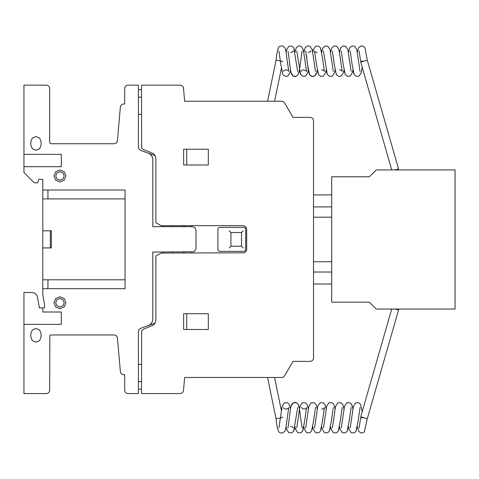 <?xml version="1.0" encoding="UTF-8"?>
<svg xmlns="http://www.w3.org/2000/svg" width="479" height="479" viewBox="0 0 479 479"><rect width="100%" height="100%" fill="white"/><g stroke="black" fill="none" stroke-linecap="round" stroke-linejoin="round"><path stroke-width="0.72" d="M282.233 417.431L282.706 417.371M363.519 417.766L360.633 417.766L359.094 427.975M282.233 61.516L282.706 61.569M363.519 61.174L360.633 61.174L359.094 50.972M282.73 417.071A3.425 0.455 168.3 0 1 279.371 418.227A3.425 0.455 168.3 0 1 276.018 418.46L267.533 377.458M282.73 61.869A3.425 0.455 -168.3 0 0 279.371 60.713A3.425 0.455 -168.3 0 0 276.018 60.48L267.581 101.255M395.852 309.045L398.576 309.973L367.309 418.712L360.723 416.82L391.714 309.045L362.196 411.695L360.561 404.396L358.729 402.707L355.735 402.803L353.43 406.18L352.879 408.91L351.646 404.39L349.82 402.707L346.826 402.803L344.521 406.18L343.97 408.91L342.742 404.396L340.91 402.707L337.917 402.803L335.611 406.186L335.06 408.91L333.827 404.39L332.001 402.707L329.007 402.803L326.702 406.186L326.151 408.91L324.918 404.396L323.091 402.707L320.098 402.803L317.793 406.186L317.242 408.91L316.008 404.396L314.182 402.707L311.188 402.803L308.883 406.186L308.332 408.91L307.099 404.396L305.273 402.707L302.273 402.803L299.974 406.18L299.423 408.91L298.189 404.396L296.363 402.707L293.364 402.803L291.064 406.186L290.514 408.91L289.28 404.396L287.454 402.707L284.454 402.803L282.155 406.18L281.365 410.467L282.155 406.18L284.454 402.803L287.454 402.707L289.28 404.396L290.514 408.91L289.28 404.396L287.454 402.707L284.454 402.803L282.155 406.18L278.91 427.975M367.309 418.712L398.576 309.973L394.864 309.045M395.78 169.919L398.576 168.967L367.309 60.228L360.723 62.126L391.72 169.919L362.196 67.252L361.244 72.748L359.034 76.089L356.466 76.412L354.113 74.544L352.125 64.539L350.191 50.984M367.309 60.228L398.576 168.967L394.792 169.919M455.05 169.919L455.05 309.045L376.231 309.045L369.375 302.195L331.684 302.195L331.684 176.775L369.375 176.775L376.231 169.919L455.05 169.919M313.523 272.024L331.684 272.024L313.523 272.024M313.523 284.023L331.684 284.023M313.523 194.923L331.684 194.923M313.523 206.916L331.684 206.916M313.523 217.197L331.684 217.197L313.523 217.209M313.523 261.762L331.684 261.762M114.026 143.748A3.419 3.419 0 0 0 117.433 140.634L120.367 107.122A3.431 3.431 0 0 1 123.786 103.997L124.702 103.997L124.702 88.579A3.431 3.431 0 0 1 128.132 85.148L138.413 85.148L138.413 89.603L141.497 89.603L141.497 85.148L180.086 85.148A3.431 3.431 0 0 1 183.499 88.292L184.631 101.255L281.694 101.255A3.413 3.413 0 0 1 283.394 101.716L284.652 102.967L292.962 117.361L310.099 117.361A3.443 3.443 0 0 1 313.523 121.013L313.523 357.927A3.425 3.425 0 0 1 310.093 361.358L292.962 361.358L284.652 375.752L283.394 377.003A3.413 3.413 0 0 1 281.682 377.464L184.631 377.464L183.499 390.439A3.431 3.431 0 0 1 180.074 393.57L141.497 393.57L141.497 389.116L138.413 389.116L138.413 393.57L128.132 393.57A3.431 3.431 0 0 1 124.702 390.002L124.702 374.722L123.78 374.722A3.431 3.431 0 0 1 120.367 371.59L117.433 338.096A3.419 3.419 0 0 0 114.032 334.971L50.906 334.971L49.852 335.671L49.654 390.14A3.431 3.431 0 0 1 46.224 393.57L23.95 393.57L23.95 292.477L31.764 292.477L33.758 292.825L35.512 293.837L36.811 295.387L37.506 297.291L39.374 307.895L44.511 307.895L44.511 304.47L42.805 294.753L42.805 179.391L38.691 179.391L37.769 182.816L34.231 182.816L23.95 172.536L23.95 85.148L46.224 85.148A3.431 3.431 0 0 1 49.654 88.579L49.654 142.035A1.706 1.706 0 0 0 51.355 143.748L114.026 143.748M141.497 364.441L138.413 364.441M141.497 381.571L138.413 381.571M155.04 155.627L140.664 150.394L139.03 149.143L138.413 147.173L138.413 89.603L141.497 89.603L141.652 147.52L142.113 148.454L143.748 149.711L153.208 153.49L154.645 154.992L155.567 156.867L155.891 158.926L155.891 222.681L161.028 225.651L243.272 225.651L245.691 226.657L246.697 229.082L246.697 249.643L246.44 250.954L244.583 252.804L161.028 253.068L155.891 256.037L155.891 319.792L155.567 321.852L154.645 323.72L153.208 325.229L143.748 329.007L142.113 330.265L141.652 331.199L141.497 389.116L138.413 389.116L138.413 331.546L139.03 329.576L140.664 328.325L155.04 323.091M230.938 246.212L241.554 246.212L241.554 232.507L230.938 232.507L230.938 246.212M229.219 247.924L230.806 246.344M241.691 246.344L243.272 247.924M243.955 251.355L219.627 251.355L218.412 250.852L217.909 249.643L217.909 229.082L218.412 227.866L219.627 227.363L243.955 227.363L245.17 227.866L245.667 229.082L245.667 249.643L245.17 250.852L243.955 251.355M230.806 232.375L229.219 230.794M241.691 232.375L243.272 230.794M183.643 329.486L208.317 329.486L208.317 313.721L183.643 313.721L183.643 329.486M186.732 313.721L186.732 329.486M191.181 253.068L191.522 252.726M173.021 253.068L173.021 252.038M183.643 253.068L183.643 252.038M184.331 253.068L184.672 252.726M191.181 225.651L191.522 225.992M173.021 226.681L173.021 225.651M183.643 226.681L183.643 225.651M184.672 225.992L184.331 225.651M148.292 153.172L150.125 154.178L151.562 155.681L152.484 157.555L152.801 159.615L152.801 226.681L192.552 226.681L194.977 227.687L195.983 230.106L195.983 248.613L195.719 249.924L193.863 251.78L152.801 252.038L152.801 319.104L152.484 321.164L151.562 323.038L150.125 324.54L148.292 325.546M163.082 253.068L163.082 252.038M163.082 226.681L163.082 225.651M47.942 279.796L47.942 288.705M23.95 324.349L61.306 324.349L61.306 312.009L42.805 312.009L42.805 307.895M47.942 190.013L47.942 198.923M42.805 247.924L51.367 247.924L51.367 230.794L42.805 230.794M50.337 230.794L50.337 247.924M42.805 288.705L125.049 288.705L125.049 190.013L42.805 190.013M208.317 149.232L183.643 149.232L183.643 164.998L208.317 164.998L208.317 149.232M186.732 149.232L186.732 164.998M141.497 114.277L138.413 114.277M141.497 97.141L138.413 97.141M23.95 166.71L61.306 166.71L61.306 154.37L23.95 154.37M30.806 333.6L30.806 337.024L32.309 340.659L35.943 342.168L39.583 340.659L41.086 337.024L41.086 333.6L39.583 329.965L35.943 328.456L32.309 329.965L30.806 333.6M42.805 199.054L42.805 279.664M30.806 141.694L30.806 145.119L32.309 148.753L35.943 150.262L39.583 148.753L41.086 145.119L41.086 141.694L39.583 138.06L35.943 136.551L32.309 138.06L30.806 141.694M42.805 198.923L125.049 198.923M125.049 279.796L42.805 279.796M55.69 306.997L53.935 302.758L55.69 298.519L59.935 296.758L64.174 298.519L65.934 302.758L64.174 306.997L59.935 308.751L55.69 306.997M56.905 299.728L59.935 298.471L62.965 299.728L64.216 302.758L62.965 305.788L59.935 307.039L56.905 305.788L55.654 302.758L56.905 299.728M55.69 180.2L53.935 175.961L55.69 171.722L59.935 169.967L64.174 171.722L65.934 175.961L64.174 180.2L59.935 181.96L55.69 180.2M56.905 172.931L59.935 171.68L62.965 172.931L64.216 175.961L62.965 178.99L59.935 180.248L56.905 178.99L55.654 175.961L56.905 172.931M141.497 389.116L138.413 389.116M138.413 89.603L141.497 89.603M283.37 407.581L283.364 407.563C283.568 408.282 284.466 408.809 286.059 409.138L287.831 408.593M294.968 426.621L293.807 431.01L291.909 432.824L288.915 432.729L286.61 429.352L286.059 426.621L286.61 429.352L288.915 432.729L291.909 432.824L293.807 431.01L294.968 426.621L295.519 429.352L297.824 432.729L300.818 432.824L302.644 431.142L303.878 426.621L302.644 431.142L300.818 432.824L297.824 432.729L295.519 429.352L294.968 426.621L295.519 429.352L297.824 432.729L300.818 432.824L302.644 431.142L304.632 421.119L306.566 407.569C306.285 408.336 305.386 408.862 303.878 409.138L301.189 407.575M302.111 427.969L300.171 414.407C299.728 409.743 299.07 406.402 298.189 404.396L296.363 402.707C293.938 401.887 292.172 403.049 291.064 406.186C289.933 410.365 288.58 426.609 287.819 427.975L287.825 427.963M312.787 426.621L311.554 431.142L309.727 432.824L306.728 432.729L304.428 429.352L303.878 426.621L304.428 429.352L306.728 432.729L309.727 432.824L311.554 431.142L312.787 426.621L313.338 429.352L315.643 432.729L318.637 432.824L320.463 431.136L321.696 426.621L320.463 431.136L318.637 432.824L315.643 432.729L313.338 429.352L312.787 426.621L313.338 429.352L315.643 432.729L318.637 432.824L320.463 431.136L322.451 421.113L324.385 407.563C324.109 408.336 323.211 408.856 321.696 409.138M314.553 427.957L317.793 406.186L320.098 402.803L323.091 402.707L324.918 404.396L326.151 408.91L324.918 404.396L323.091 402.707L320.098 402.803L317.793 406.186L317.242 408.91L316.008 404.396L314.182 402.707L311.188 402.803L308.883 406.186L308.332 408.91L307.099 404.396L305.273 402.707L302.273 402.803L299.974 406.18L299.423 408.91L298.189 404.396L296.363 402.707L293.364 402.803L291.064 406.186L290.514 408.91M330.606 426.621L329.372 431.142L327.546 432.824L324.552 432.729L322.247 429.352L321.696 426.621L322.247 429.352L324.552 432.729L327.546 432.824L329.372 431.142L330.606 426.621L331.157 429.352L333.462 432.729L336.456 432.824L338.282 431.142L339.515 426.621L338.282 431.142L336.456 432.824L333.462 432.729L331.157 429.352L330.606 426.621L331.157 429.352L333.462 432.729L336.456 432.824L338.282 431.142L340.27 421.119L342.21 407.563M332.372 427.957L335.611 406.186L337.917 402.803L340.91 402.707L342.742 404.396L343.97 408.91L342.742 404.396L340.91 402.707L337.917 402.803L335.611 406.186L335.06 408.91L333.827 404.39L332.001 402.707L329.007 402.803L326.702 406.186L326.151 408.91M348.425 426.621L347.197 431.142L345.365 432.824L342.371 432.729L340.066 429.352L339.515 426.621L340.066 429.352L342.371 432.729L345.365 432.824L347.197 431.142L348.425 426.621L348.975 429.346L351.281 432.729L354.274 432.824L356.029 431.262L357.334 426.621L356.029 431.262L354.274 432.824L351.281 432.729L348.975 429.346L348.425 426.621L348.975 429.346L351.281 432.729L354.274 432.824L356.029 431.262L358.088 421.119L360.028 407.563M341.282 427.957L344.521 406.18L346.826 402.803L349.82 402.707L351.646 404.39L352.879 408.91L351.646 404.39L349.82 402.707L346.826 402.803L344.521 406.18L343.97 408.91M296.729 427.975L299.974 406.18L302.273 402.803L305.273 402.707L307.099 404.396L308.332 408.91M323.457 427.969L326.702 406.186L329.007 402.803L332.001 402.707L333.827 404.39L335.06 408.91M350.191 427.969L353.43 406.18L355.735 402.803L358.729 402.707L360.561 404.396L362.196 411.695L360.561 404.396L358.729 402.707L355.735 402.803L353.43 406.18L352.879 408.91M286.059 409.138C287.568 408.862 288.466 408.336 288.747 407.557L286.807 421.125C286.364 425.795 285.706 429.136 284.825 431.142L282.999 432.824C280.64 433.261 279.125 432.741 278.455 431.268C277.383 428.741 276.575 424.376 276.042 418.161M290.514 426.394C292.028 426.675 292.92 427.202 293.202 427.969L293.196 427.957M297.657 407.557L293.807 431.01L291.909 432.824L288.915 432.729L286.61 429.352L286.059 426.621M315.481 407.563L313.541 421.119L311.554 431.142L309.727 432.824L306.728 432.729L304.428 429.352L303.878 426.621M317.242 408.91L316.008 404.396L314.182 402.707L311.188 402.803L308.883 406.186L305.638 427.975M333.294 407.569L331.36 421.119L329.372 431.142L327.546 432.824L324.552 432.729L322.247 429.352L321.696 426.621M351.119 407.563L349.179 421.119L347.197 431.142L345.365 432.824L342.371 432.729L340.066 429.352L339.515 426.621M367.273 418.724L364.321 432.058L361.358 433.088L358.795 431.501L357.334 426.621M283.37 71.365L283.364 71.383C283.568 70.658 284.466 70.132 286.059 69.808C287.568 70.084 288.466 70.611 288.747 71.383L286.807 57.821C286.364 53.145 285.706 49.81 284.825 47.804L282.999 46.116C280.64 45.685 279.125 46.2 278.455 47.672C277.383 50.199 276.575 54.57 276.042 60.779M278.91 50.984L280.85 64.539L282.832 74.55L285.292 76.436L287.753 76.089L289.963 72.748L290.514 70.03L291.064 72.754L293.364 76.143L296.363 76.233L298.189 74.544L299.423 70.036L300.578 74.413L303.111 76.436L305.578 76.089L307.781 72.754L308.332 70.03L307.781 72.754L305.578 76.089L303.111 76.436L300.578 74.413L296.735 50.984M293.196 50.99L293.202 50.972C292.998 51.696 292.1 52.217 290.514 52.546M297.657 71.383L293.807 47.936L291.909 46.116L288.915 46.212L286.61 49.588L286.059 52.325L286.61 49.588L288.915 46.212L291.909 46.116L293.807 47.936L294.968 52.319L296.196 47.81L298.656 45.912L301.117 46.265L303.327 49.6L303.878 52.325L303.327 49.6L301.117 46.265L298.656 45.912L296.196 47.81L294.968 52.319L296.196 47.81L298.656 45.912L301.117 46.265L303.327 49.6L306.572 71.383L303.878 69.802C302.363 70.084 301.465 70.605 301.183 71.383M310.182 51.954L311.027 50.972L308.332 52.546M323.469 70.347L321.696 69.808C323.211 70.084 324.109 70.611 324.385 71.383L322.451 57.827L320.463 47.804L318.637 46.116L315.643 46.212L313.338 49.588L312.787 52.325L312.236 49.606L310.033 46.265L307.566 45.912L305.105 47.804L303.878 52.325L305.105 47.804L307.566 45.912L310.033 46.265L312.236 49.606L315.469 71.365M305.644 50.984L307.578 64.539L309.56 74.55L311.913 76.412L314.487 76.089L316.691 72.748L317.242 70.03L318.469 74.544L320.93 76.442L323.391 76.089L325.6 72.748L326.151 70.03L327.307 74.413L329.839 76.436L332.306 76.089L334.51 72.748L335.06 70.03L334.51 72.748L332.306 76.089L329.839 76.436L327.307 74.413L323.457 50.972M315.469 52.007L317.242 52.546C315.727 52.271 314.829 51.744 314.547 50.972L316.487 64.533L318.469 74.544L320.93 76.442L323.391 76.089L325.6 72.748L326.151 70.03L327.307 74.413L329.839 76.436L332.306 76.089L334.51 72.748L335.06 70.03M303.878 52.325L305.105 47.804L307.566 45.912L310.033 46.265L312.236 49.606L312.787 52.325L313.338 49.588L315.643 46.212L318.637 46.116L320.463 47.804L321.696 52.319L322.924 47.804L325.385 45.912L327.852 46.265L330.055 49.606L330.606 52.325L330.055 49.606L327.852 46.265L325.385 45.912L322.924 47.804L321.696 52.319L322.924 47.804L325.385 45.912L327.852 46.265L330.055 49.606L333.3 71.383M330.606 52.325L331.833 47.81L334.294 45.912L336.761 46.265L338.97 49.606L339.515 52.325L338.97 49.606L336.761 46.265L334.294 45.912L331.833 47.81L330.606 52.325L331.833 47.81L334.294 45.912L336.761 46.265L338.97 49.606L342.21 71.383C342 70.658 341.102 70.132 339.515 69.808M332.366 50.972L334.306 64.539L336.294 74.55L338.641 76.412L341.216 76.089L343.419 72.748L343.97 70.03L345.203 74.544L347.658 76.442L350.125 76.089L352.334 72.748L352.879 70.03L354.113 74.544L356.466 76.412L359.034 76.089L361.244 72.748L362.196 67.252L361.244 72.748L359.034 76.089L356.466 76.412L354.113 74.544L352.879 70.03L352.334 72.748L350.125 76.089L347.658 76.442L345.203 74.544L343.215 64.539L341.282 50.984M339.515 52.325L340.749 47.804L343.096 45.936L345.67 46.265L347.874 49.6L351.113 71.365M348.425 52.319L349.586 47.936L352.005 45.936L354.58 46.265L356.783 49.6L357.334 52.325L356.783 49.6L354.58 46.265L352.005 45.936L349.586 47.936L348.425 52.319L349.586 47.936L352.005 45.936L354.58 46.265L356.783 49.6L360.028 71.383M357.334 52.325L358.567 47.804L361.028 45.912L363.489 46.265L365.01 47.792L367.285 60.222M302.111 50.972L300.171 64.533C299.728 69.204 299.07 72.539 298.189 74.544L296.363 76.233C293.938 77.053 292.172 75.898 291.064 72.754C289.933 68.575 288.58 52.337 287.819 50.966L287.825 50.984M287.831 70.347L286.059 69.808M290.514 70.03L291.064 72.754L293.364 76.143L296.363 76.233L298.189 74.544L299.423 70.036L300.578 74.413L303.111 76.436L305.578 76.089L307.781 72.754L308.332 70.03L308.985 73.131M311.027 50.972L310.17 51.96M303.878 69.802L302.117 70.335M316.954 71.605L317.242 70.036L318.469 74.544L320.93 76.442L323.391 76.089L325.6 72.748L326.151 70.03M343.97 70.03L345.203 74.544L347.658 76.442L350.125 76.089L352.334 72.748L352.879 70.03M321.696 52.319L320.463 47.804L318.637 46.116L315.643 46.212L313.338 49.588L312.787 52.325M316.577 73.149L316.284 73.988M315.954 74.646L314.428 76.119M313.529 76.442L312.631 76.52M311.901 76.412L311.242 76.167M310.769 75.892L310.206 75.419M309.769 74.886L309.296 74.011M308.248 69.509L307.895 67.066M307.578 64.509L307.237 61.653M306.901 58.899L306.434 55.247M305.991 52.445L305.71 51.205M294.968 52.319L293.807 47.936L291.909 46.116L288.915 46.212L286.61 49.588L286.059 52.325M274.533 377.464L281.365 410.467M274.581 101.255L281.365 68.473"/></g></svg>
